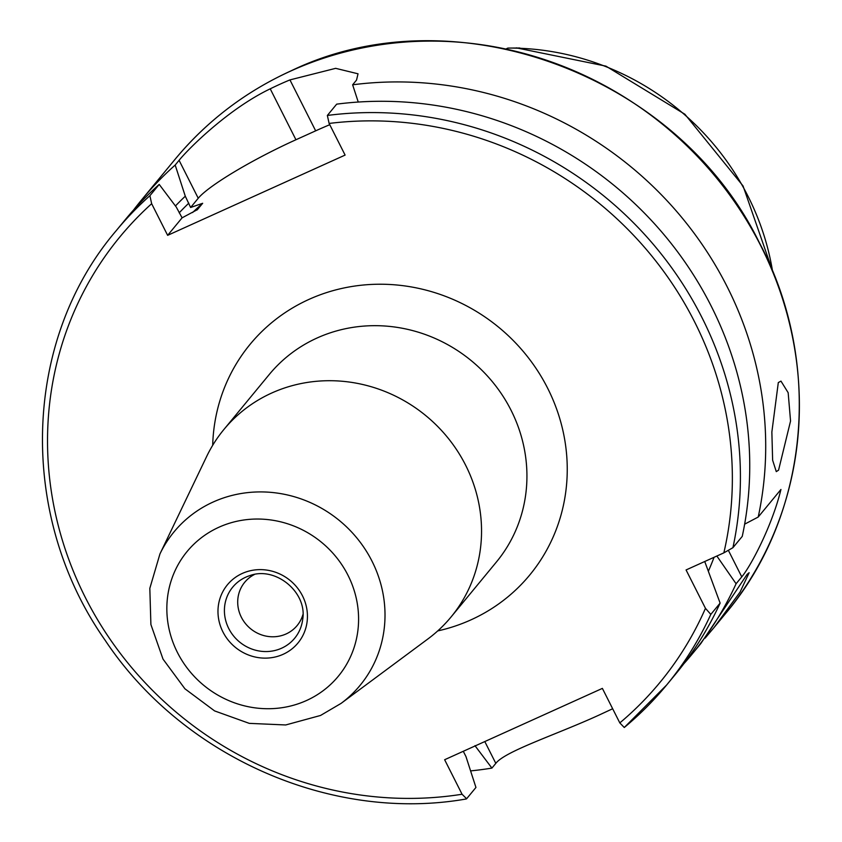 <?xml version="1.0" encoding="UTF-8"?>
<svg xmlns="http://www.w3.org/2000/svg" width="842" height="842" viewBox="0 0 842 842"><rect width="100%" height="100%" fill="white"/><g stroke="black" fill="none" stroke-linecap="round" stroke-linejoin="round"><path stroke-width="1.26" d="M358.239 102.05L352.64 84.8A356.85 337.295 39.5 0 1 758.21 517.041L780.944 489.476C771.798 526.86 750.38 566.666 741.77 576.865L736.087 583.748A356.85 337.295 39.5 0 1 691.924 654.35L700.765 643.625L747.159 574.307L749.159 572.697L740.065 592.063L714.195 627.353L705.101 638.152M778.303 382.573L780.976 381.121L788.165 392.709L790.554 421.032L778.566 470.162L776.282 471.625L772.63 460.227L771.861 432.041L778.303 382.573M302.952 614.523A33.985 32.122 39.5 0 1 297.163 625.522A33.985 32.122 39.5 0 1 286.133 633.942A33.985 32.122 39.5 0 1 245.338 623.427A33.985 32.122 39.5 0 1 244.727 582.264A33.985 32.122 39.5 0 1 254.421 574.497M271.713 393.025A147.276 139.204 39.5 0 1 448.47 438.566A147.276 139.204 39.5 0 1 451.091 616.944A147.276 139.204 39.5 0 1 427.925 638.941L341.105 703.375A120.595 113.986 39.5 0 0 365.954 550.521A120.595 113.986 39.5 0 0 213.194 502A120.595 113.986 39.5 0 0 159.948 553.931L206.679 456.438A147.276 139.204 39.5 0 1 223.877 429.515A147.276 139.204 39.5 0 1 271.713 393.025M506.116 48.952A32.627 30.838 39.5 0 1 507.842 48.089L507.305 49.215M612.66 708.743L598.746 715.216C556.751 734.456 504.958 751.232 495.812 763.368L491.917 768.093A356.85 337.295 39.5 0 1 470.594 770.893M352.64 84.8L356.545 80.064L358.029 73.801L335.663 68.339L289.943 79.906A356.85 337.295 -140.5 0 0 280.007 84.211A356.85 337.295 -140.5 0 0 270.229 88.831C228.592 108.734 188.555 148.592 179.083 160.317L175.178 165.053L185.293 196.207L190.618 207.49L202.669 203.29L197.302 209.763M691.924 654.35A356.85 337.295 39.5 0 1 683.746 663.864M519.84 47.983L507.842 48.089M149.897 195.702A356.85 337.295 39.5 0 0 116.07 230.845L125.384 219.552A356.85 337.295 39.5 0 1 159.212 184.409L149.897 195.702L151.655 203.69L167.642 235.339L345.104 155.086L329.117 123.437L327.359 115.449L336.674 104.155A356.85 337.295 39.5 0 1 742.244 536.396L732.919 547.689L723.846 552.868L686.072 569.95L705.459 608.324A350.062 330.874 39.5 0 1 619.817 722.91L624.28 727.509L666.643 684.999A356.85 337.295 39.5 0 1 624.375 727.414M758.21 517.041L744.644 524.166M463.3 751.285L465.963 756.569L475.94 787.459L466.626 798.753L462.069 794.248L444.639 759.726L602.377 688.388L619.817 722.91M704.733 561.509L720.12 603.104L710.806 614.397L705.459 608.324M466.626 798.753L466.247 798.974C331.769 822.666 182.598 757 105.018 640.088C17.64 515.693 22.25 340.915 116.07 230.845M720.12 603.104A356.85 337.295 39.5 0 1 675.958 673.705L666.643 684.999A356.85 337.295 39.5 0 0 710.806 614.397M197.102 209.932A311.256 294.195 39.5 0 1 197.449 209.626L182.093 217.825L176.304 207.111L159.212 184.409M714.069 557.288A327.78 309.814 39.5 0 1 708.554 570.781M175.441 205.964A327.78 309.814 39.5 0 1 185.293 196.207M736.087 583.748L716.858 556.025M133.562 210.026A356.85 337.295 39.5 0 1 141.351 200.196A356.85 337.295 39.5 0 1 175.178 165.053M491.917 768.093L474.951 745.665M329.759 124.7A90.631 12.462 -26.8 0 0 315.666 130.836L295.942 139.751A90.631 12.462 -26.8 0 0 198.238 198.249L190.618 207.49M182.093 217.825L167.642 235.339M281.617 648.203A40.153 37.953 39.5 0 1 228.74 628.5A40.153 37.953 39.5 0 1 245.748 577.202A40.153 37.953 39.5 0 1 249.369 575.781C275.323 565.666 307.646 592.326 302.646 619.733A40.153 37.953 39.5 0 1 281.617 648.203M223.877 429.515L269.272 374.48A147.276 139.204 39.5 0 1 317.108 337.989A147.276 139.204 39.5 0 1 493.865 383.542A147.276 139.204 39.5 0 1 496.485 561.909L451.091 616.944M212.7 445.292A181.262 171.326 39.5 0 1 308.993 299.384A181.262 171.326 39.5 0 1 547.689 388.299A181.262 171.326 39.5 0 1 470.888 619.891A181.262 171.326 39.5 0 1 437.724 630.921M218.941 527.229A98.009 92.631 39.5 0 1 348.009 575.307A98.009 92.631 39.5 0 1 306.477 700.533A98.009 92.631 39.5 0 1 177.42 652.455A98.009 92.631 39.5 0 1 218.941 527.229M242.285 573.444A45.731 43.226 39.5 0 1 302.51 595.883A45.731 43.226 39.5 0 1 283.133 654.308A45.731 43.226 39.5 0 1 222.909 631.879A45.731 43.226 39.5 0 1 242.285 573.444M290.953 70.939A356.85 337.295 39.5 0 1 719.236 181.304A356.85 337.295 39.5 0 1 725.604 613.513C809.488 514.336 823.202 362.576 759.231 242.433C677.105 74.001 453.743 -7.915 291.069 70.844C245.411 91.641 206.743 121.143 175.031 159.359A356.85 337.295 39.5 0 1 290.953 70.939M508.126 48.068A258.062 243.917 39.5 0 1 772.535 271.061M327.359 115.449A356.85 337.295 39.5 0 1 732.919 547.689M329.117 123.437A350.062 330.874 39.5 0 1 723.846 552.868M462.069 794.248A350.062 330.874 39.5 0 1 87.968 602.598A350.062 330.874 39.5 0 1 151.655 203.69M192.586 212.552A311.256 294.195 39.5 0 1 202.669 203.29M179.188 212.826A320.318 302.762 39.5 0 1 188.808 203.154M495.812 763.368L484.803 741.56M289.943 79.906L315.666 130.836M270.229 88.831L295.942 139.751M179.083 160.317L198.238 198.249M741.77 576.865L728.488 550.573M159.948 553.931L149.823 588.326L150.897 624.522L163.001 659.086L184.924 688.798L214.594 710.911L249.264 723.362L285.712 724.962L320.528 715.468L341.105 703.375M714.195 627.353L725.604 613.513M516.325 47.857L605.945 66.139L684.883 114.238L743.054 185.956L772.977 272.134M141.351 200.196L175.031 159.359"/></g></svg>
